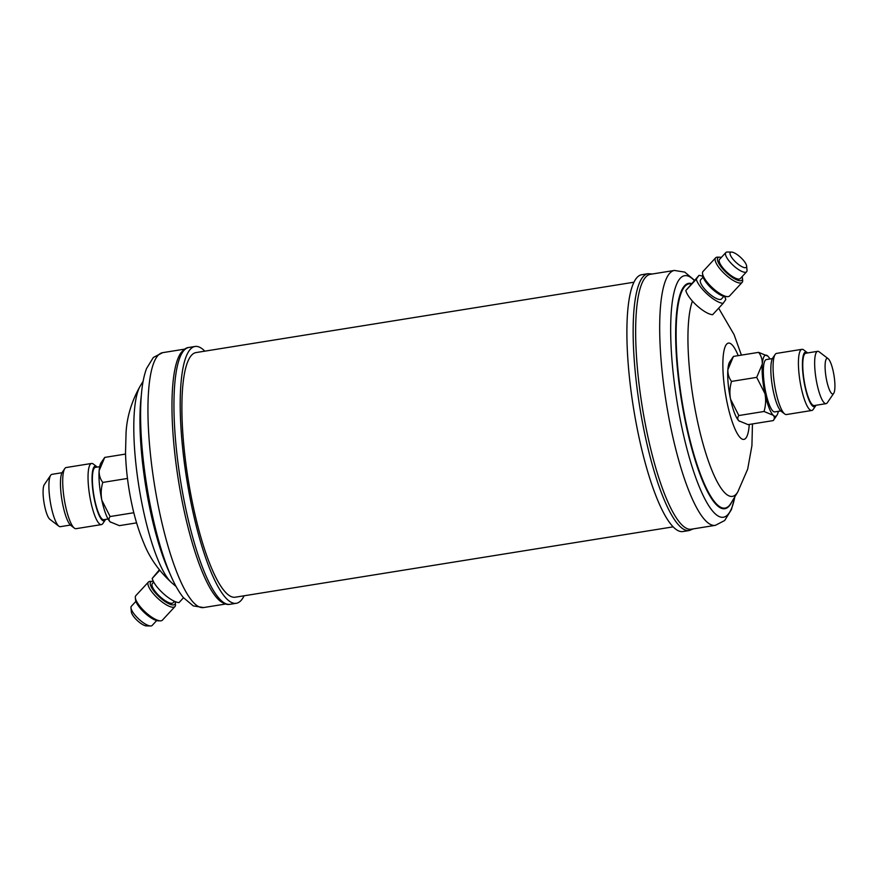 <?xml version="1.0" encoding="UTF-8"?>
<svg xmlns="http://www.w3.org/2000/svg" width="878" height="878" viewBox="0 0 878 878"><rect width="100%" height="100%" fill="white"/><g stroke="black" fill="none" stroke-linecap="round" stroke-linejoin="round"><path stroke-width="1.32" d="M784.712 413.977L781.244 411.332A27.723 6.234 -99.1 0 1 780.794 410.937A27.723 6.234 -99.1 0 1 772.102 384.586A27.723 6.234 -99.1 0 1 772.695 358.07L775.153 354.471A30.971 6.969 80.9 0 0 774.484 384.103A30.971 6.969 80.9 0 0 784.208 413.538A30.971 6.969 80.9 0 0 784.712 413.977A30.971 6.969 80.9 0 0 786.436 414.548L811.766 410.476A30.971 6.969 -99.1 0 1 809.538 409.466A30.971 6.969 -99.1 0 1 799.331 376.475A30.971 6.969 -99.1 0 1 801.943 349.323A30.971 6.969 -99.1 0 1 803.666 349.894L807.123 352.539A27.723 6.234 80.9 0 0 802.887 373.194A27.723 6.234 80.9 0 0 812.391 405.856A27.723 6.234 80.9 0 0 815.684 405.801A27.723 6.234 80.9 0 0 815.991 405.274M801.943 349.323L776.602 353.395A30.971 6.969 80.9 0 0 775.153 354.471M828.437 358.959A18.043 4.061 80.9 0 0 828.141 358.696A18.043 4.061 80.9 0 0 825.386 372.14A18.043 4.061 80.9 0 0 831.565 393.41A18.043 4.061 80.9 0 0 833.716 393.366A18.043 4.061 80.9 0 0 834.1 376.102A18.043 4.061 80.9 0 0 828.437 358.959M833.716 393.366L827.317 402.728A26.505 5.959 -99.1 0 1 826.077 403.65A26.505 5.959 -99.1 0 1 824.168 402.782A26.505 5.959 -99.1 0 1 815.432 374.555A26.505 5.959 -99.1 0 1 817.67 351.321A26.505 5.959 -99.1 0 1 819.141 351.815L828.141 358.696M817.67 351.321L805.784 353.23A26.505 5.959 80.9 0 0 803.546 376.464A26.505 5.959 80.9 0 0 812.282 404.692A26.505 5.959 80.9 0 0 814.191 405.559L826.077 403.65M772.377 358.597L766.362 359.563A26.505 5.959 80.9 0 0 764.123 382.797A26.505 5.959 80.9 0 0 772.87 411.025A26.505 5.959 80.9 0 0 774.769 411.892L780.783 410.926M724.613 296.523A19.514 6.08 -137.2 0 1 725.799 299.563L723.132 303.349A19.514 6.08 -137.2 0 1 707.525 294.382A19.514 6.08 -137.2 0 1 696.309 279.182L698.976 275.396A19.514 6.08 -137.2 0 1 702.872 276.416M723.132 303.349L712.64 314.686A19.514 6.08 -137.2 0 1 697.033 305.731A19.514 6.08 -137.2 0 1 685.828 290.53L696.309 279.182M723.856 296.358L721.442 298.981A14.147 4.412 -137.2 0 1 708.502 293.011A14.147 4.412 -137.2 0 1 700.666 279.775L703.091 277.152M742.097 276.647A16.441 5.125 -137.2 0 1 742.481 278.271L742.667 280.334A18.065 5.63 -137.2 0 1 742.151 282.365L729.563 295.974A18.065 5.63 -137.2 0 1 727.577 296.643L725.513 296.621A16.441 5.125 -137.2 0 1 712.277 289.06A16.441 5.125 -137.2 0 1 702.707 275.527L702.521 273.464A18.065 5.63 -137.2 0 1 703.037 271.434L715.625 257.825A18.065 5.63 -137.2 0 1 717.611 257.155L719.675 257.177A16.441 5.125 -137.2 0 1 721.321 257.441M727.577 296.643A18.065 5.63 -137.2 0 1 713.035 288.346A18.065 5.63 -137.2 0 1 702.521 273.464M742.151 282.365A18.065 5.63 -137.2 0 1 725.623 274.737A18.065 5.63 -137.2 0 1 715.625 257.825M742.481 278.271A16.441 5.125 -137.2 0 1 726.962 273.179A16.441 5.125 -137.2 0 1 719.675 257.177M746.64 266.056L747.024 270.172A14.147 4.412 -137.2 0 1 746.607 271.763A14.147 4.412 -137.2 0 1 733.668 265.793A14.147 4.412 -137.2 0 1 725.843 252.557A14.147 4.412 -137.2 0 1 727.401 252.019L731.528 252.085A10.887 3.391 42.8 0 0 736.357 262.687A10.887 3.391 42.8 0 0 746.64 266.056A10.887 3.391 42.8 0 0 740.297 257.089A10.887 3.391 42.8 0 0 731.528 252.085M746.607 271.763L740.319 278.567A14.147 4.412 -137.2 0 1 727.379 272.597A14.147 4.412 -137.2 0 1 719.554 259.361L725.843 252.557M638.833 436.531A130.054 29.259 -99.1 0 1 641.708 274.704L647.964 273.706A130.054 29.259 -99.1 0 0 645.089 435.521A130.054 29.259 -99.1 0 0 689.23 530.521L682.974 531.53A130.054 29.259 -99.1 0 1 638.833 436.531M647.503 434.917A129.088 29.04 -99.1 0 1 650.357 274.309L674.392 270.446A129.088 29.04 -99.1 0 0 671.538 431.054A129.088 29.04 -99.1 0 0 715.35 525.34L691.304 529.204A129.088 29.04 -99.1 0 1 647.503 434.917M150.599 625.981L146.472 625.915A10.887 3.391 -137.2 0 1 137.703 620.911A10.887 3.391 -137.2 0 1 131.36 611.944L130.976 607.828A14.147 4.412 42.8 0 0 139.218 619.473A14.147 4.412 42.8 0 0 150.599 625.981A14.147 4.412 42.8 0 0 152.157 625.443L156.679 620.559M159.346 569.822L152.201 578.437A19.514 6.08 42.8 0 0 163.418 593.638A19.514 6.08 42.8 0 0 179.024 602.604L183.513 597.742M152.201 578.437L159.73 570.305M153.716 582.092L152.366 583.563A14.147 4.412 42.8 0 0 160.191 596.799A14.147 4.412 42.8 0 0 173.131 602.769L174.492 601.298M153.387 581.477A16.441 5.125 42.8 0 0 152.487 581.379A16.441 5.125 42.8 0 0 159.774 597.38A16.441 5.125 42.8 0 0 175.293 602.473A16.441 5.125 42.8 0 0 175.128 601.584M152.487 581.379L150.423 581.357A18.065 5.63 42.8 0 0 148.437 582.026A18.065 5.63 42.8 0 0 158.435 598.939A18.065 5.63 42.8 0 0 174.963 606.566A18.065 5.63 42.8 0 0 175.479 604.536L175.293 602.473M148.437 582.026L135.849 595.635A18.065 5.63 42.8 0 0 135.333 597.666A18.065 5.63 42.8 0 0 145.847 612.548A18.065 5.63 42.8 0 0 160.389 620.845A18.065 5.63 42.8 0 0 162.375 620.175L174.963 606.566M135.333 597.666L135.519 599.729A16.441 5.125 42.8 0 0 145.089 613.261A16.441 5.125 42.8 0 0 158.325 620.823L160.389 620.845M97.217 467.074A27.723 6.234 80.9 0 0 97.206 467.063A27.723 6.234 80.9 0 0 96.756 466.668A27.723 6.234 80.9 0 0 92.519 487.312A27.723 6.234 80.9 0 0 102.013 519.985A27.723 6.234 80.9 0 0 105.305 519.93A27.723 6.234 80.9 0 0 105.623 519.403M105.305 519.93L102.847 523.529A30.971 6.969 -99.1 0 1 101.398 524.605A30.971 6.969 -99.1 0 1 99.17 523.595A30.971 6.969 -99.1 0 1 88.952 490.604A30.971 6.969 -99.1 0 1 91.564 463.452A30.971 6.969 -99.1 0 1 93.287 464.023L96.756 466.668M74.334 528.106L70.877 525.461A27.723 6.234 -99.1 0 1 70.427 525.066A27.723 6.234 -99.1 0 1 61.723 498.715A27.723 6.234 -99.1 0 1 62.316 472.199L64.774 468.6A30.971 6.969 80.9 0 0 64.116 498.232A30.971 6.969 80.9 0 0 73.829 527.667A30.971 6.969 80.9 0 0 74.334 528.106A30.971 6.969 80.9 0 0 76.057 528.677L101.398 524.605M91.564 463.452L66.234 467.524A30.971 6.969 80.9 0 0 64.774 468.6M62.009 472.726L51.923 474.35A26.505 5.959 80.9 0 0 50.683 475.272L44.284 484.634A18.043 4.061 80.9 0 0 43.9 501.898A18.043 4.061 80.9 0 0 49.563 519.041A18.043 4.061 80.9 0 0 49.859 519.304L58.859 526.185A26.505 5.959 80.9 0 0 60.33 526.679L70.416 525.055M50.683 475.272A26.505 5.959 80.9 0 0 50.112 500.625A26.505 5.959 80.9 0 0 58.431 525.812A26.505 5.959 80.9 0 0 58.859 526.185M108.071 519.008L103.813 519.688A26.505 5.959 -99.1 0 1 101.914 518.821A26.505 5.959 -99.1 0 1 93.167 490.593A26.505 5.959 -99.1 0 1 95.406 467.359L99.664 466.679M204.804 351.156A130.054 29.259 80.9 0 0 195.026 346.47A130.054 29.259 80.9 0 0 192.15 508.285A130.054 29.259 80.9 0 0 236.292 603.296A130.054 29.259 80.9 0 0 244.106 595.778M230.036 604.294A130.054 29.259 80.9 0 1 185.895 509.295A130.054 29.259 80.9 0 1 188.77 347.479C186.103 347.644 183.359 349.642 180.517 353.472A129.088 29.04 80.9 0 0 183.842 509.405A129.088 29.04 80.9 0 0 220.312 601.189C224.208 603.932 227.446 604.964 230.036 604.294L236.292 603.296M673.196 526.844L235.315 597.194A123.886 27.866 -99.1 0 1 193.27 506.705A123.886 27.866 -99.1 0 1 196.013 352.572L633.894 282.222M136.595 522.871L119.353 525.648L110.112 521.839C108.663 520.193 108.663 518.426 110.101 516.538L101.837 500.23C100.729 494.204 101.036 488.278 102.781 482.428L127.475 478.455M110.101 516.538L133.829 512.73M102.781 482.428C100.202 478.993 98.995 475.075 99.148 470.663L104.723 457.416L125.543 454.069M110.112 521.839A30.971 6.969 -99.1 0 0 110.617 522.278A30.971 6.969 -99.1 0 1 110.617 522.278L110.112 521.839A30.971 6.969 -99.1 0 1 101.837 500.23A30.971 6.969 -99.1 0 1 99.148 470.663A30.971 6.969 -99.1 0 1 101.058 462.772L104.723 457.416M135.903 601.353L131.393 606.237A14.147 4.412 42.8 0 0 130.976 607.828M733.459 356.402L729.794 361.758A30.971 6.969 80.9 0 0 727.873 369.649A30.971 6.969 80.9 0 0 730.562 399.216C729.453 393.19 729.772 387.264 731.517 381.414C728.938 377.979 727.73 374.061 727.873 369.649L733.459 356.402L758.647 352.352C761.226 355.788 762.444 359.706 762.291 364.118L756.704 377.364L731.517 381.414M756.704 377.364L764.968 393.684C766.077 399.709 765.77 405.636 764.025 411.486L773.255 415.294C774.703 416.94 774.714 418.696 773.277 420.584L748.089 424.634L738.848 420.825A30.971 6.969 80.9 0 0 739.353 421.264A30.971 6.969 80.9 0 0 739.386 421.286M739.353 421.264L738.848 420.825A30.971 6.969 -99.1 0 1 730.562 399.216L738.826 415.535L764.025 411.486M698.976 275.396L685.828 290.53M738.848 420.825C737.399 419.179 737.388 417.423 738.826 415.535M773.277 420.584L776.942 415.228A30.971 6.969 80.9 0 0 778.336 411.321M769.929 358.992A30.971 6.969 80.9 0 0 767.888 356.161L758.647 352.352M767.888 356.161A30.971 6.969 80.9 0 0 767.383 355.722A30.971 6.969 80.9 0 0 762.291 364.118A30.971 6.969 80.9 0 0 764.968 393.684A30.971 6.969 80.9 0 0 773.255 415.294A30.971 6.969 80.9 0 0 776.942 415.228M815.684 405.801L813.226 409.4A30.971 6.969 -99.1 0 1 811.766 410.476M734.809 496.86A122.283 27.503 -99.1 0 1 681.943 427.827A122.283 27.503 -99.1 0 1 671.418 310.011A122.283 27.503 -99.1 0 1 694.246 280.521M731.857 501.755A114.118 25.671 -99.1 0 1 686.124 425.292A114.118 25.671 -99.1 0 1 691.458 283.528M752.457 423.931L751.919 445.695L747.683 469.126L737.761 491.987L730.946 503.259A113.558 25.55 -99.1 0 1 686.541 425.106A113.558 25.55 -99.1 0 1 691.151 283.857M737.761 491.987A103.154 23.201 -99.1 0 1 697.428 420.979A103.154 23.201 -99.1 0 1 692.435 301.121M749.263 424.447A48.762 10.964 -99.1 0 1 740.549 437.957A48.762 10.964 -99.1 0 1 727.346 403.781A48.762 10.964 -99.1 0 1 724.12 350.124A48.762 10.964 -99.1 0 1 738.211 355.634M141.358 394.924A122.283 27.503 80.9 0 0 151.861 512.993A122.283 27.503 80.9 0 0 170.145 574.08L167.687 568.34A114.118 25.671 80.9 0 1 150.632 511.325A114.118 25.671 80.9 0 1 140.831 401.158L141.358 394.924C142.214 384.301 143.948 375.499 146.549 368.508L153.343 357.467L162.649 352.66A129.088 29.04 80.9 0 0 159.796 513.268A129.088 29.04 80.9 0 0 203.608 607.554L225.624 604.02M141.325 395.352A113.558 25.55 80.9 0 0 150.412 511.237A113.558 25.55 80.9 0 0 169.97 573.696M171.868 582.904C158.973 571.183 149.611 557.881 143.762 542.977C138.724 530.971 134.718 517.888 131.744 503.742C128.067 486.511 125.993 469.554 125.51 452.872L126.081 432.305C127.014 416.468 131.733 401.037 140.239 386.013A103.154 23.201 80.9 0 0 143.279 510.008A103.154 23.201 80.9 0 0 171.868 582.904L176.127 586.548M652.376 273.98L647.964 273.706M694.487 280.258L684.741 272.103L674.392 270.446M741.405 355.129L734.085 334.65L718.654 308.178M170.145 574.08C174.283 583.903 178.684 591.728 183.348 597.556L193.259 605.897L203.608 607.554M140.239 386.013L143.136 381.217M162.649 352.66L184.676 349.126M188.77 347.479L195.026 346.47M734.864 496.783L731.451 509.492L724.657 520.533L715.35 525.34M693.324 528.874L689.23 530.521"/></g></svg>
